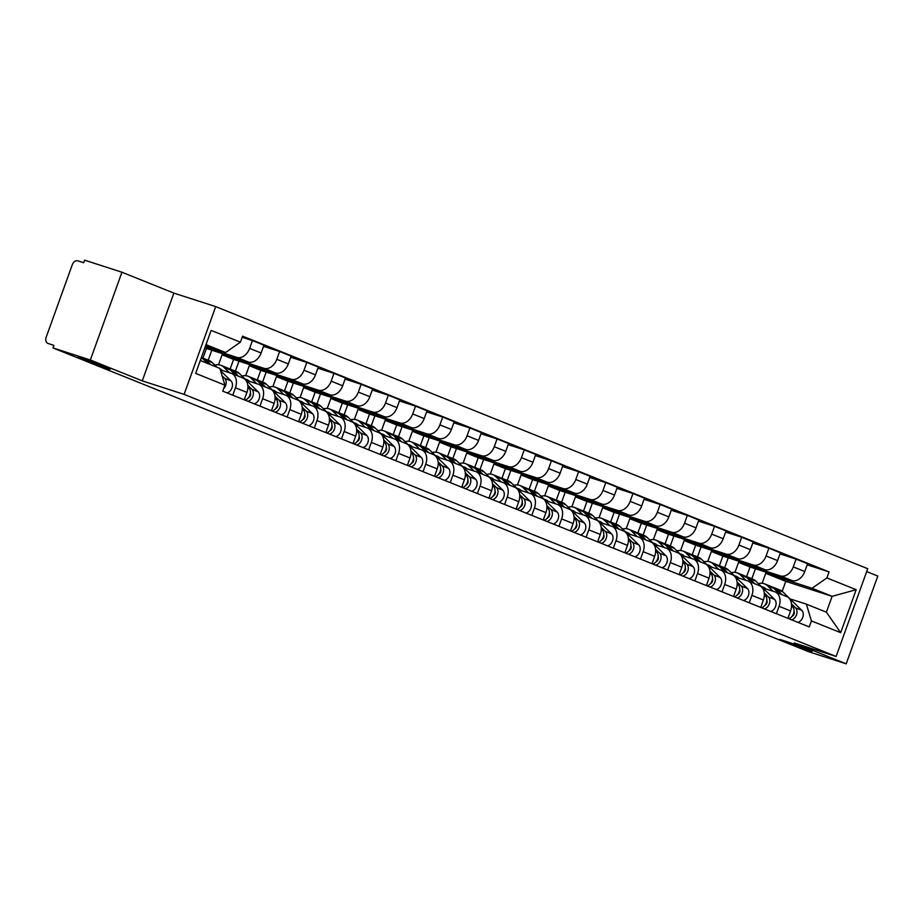 <?xml version="1.0" encoding="UTF-8"?>
<svg xmlns="http://www.w3.org/2000/svg" width="924" height="924" viewBox="0 0 924 924"><rect width="100%" height="100%" fill="white"/><g stroke="black" fill="none" stroke-linecap="round" stroke-linejoin="round"><path stroke-width="1.39" d="M105.047 367.764A17.417 0.612 19.8 0 1 87.249 361.48A17.417 0.612 19.8 0 1 77.512 357.38A17.417 0.612 19.8 0 1 82.744 358.801A17.417 0.612 19.8 0 1 100.543 365.072A17.417 0.612 19.8 0 1 110.279 369.173A17.417 0.612 19.8 0 1 105.047 367.764M806.895 649.884A17.417 0.612 19.8 0 1 789.096 643.601A17.417 0.612 19.8 0 1 779.348 639.5A17.417 0.612 19.8 0 1 784.591 640.921A17.417 0.612 19.8 0 1 802.39 647.204A17.417 0.612 19.8 0 1 812.127 651.304A17.417 0.612 19.8 0 1 806.895 649.884M121.945 272.222L90.344 359.99L53.003 347.944L808.858 651.778L846.199 663.825L794.282 642.954L836.116 656.467L867.717 568.699L215.708 306.606L173.862 293.104L121.945 272.222L84.604 260.175L83.68 262.728L77.87 260.845A5.44 3.939 -68.1 0 0 72.268 264.761L46.2 337.168A5.44 3.939 -68.1 0 0 47.921 343.428A5.44 3.939 -68.1 0 0 48.106 343.497L47.921 343.428M846.199 663.825L877.8 576.056L866.677 571.586M90.344 359.99L142.273 380.873L184.107 394.375L836.116 656.467M53.003 347.944L53.927 345.38L48.106 343.497M746.58 576.634L750.045 567.001L791.891 580.515A12.52 9.055 -68.1 0 0 804.758 571.529L807.564 563.732L796.072 559.101L793.254 566.909A12.52 9.055 111.9 0 1 780.387 575.895L738.542 562.381L734.95 572.36M779.071 606.317L790.574 610.937A12.52 9.055 -68.1 0 0 786.613 596.534L775.109 591.914A12.52 9.055 111.9 0 1 779.071 606.317L776.403 613.721M790.574 610.937L787.906 618.341M779.983 553.915L796.072 559.101M724.647 567.81L728.251 557.819M762.843 587.941L774.682 591.764A12.52 9.055 111.9 0 1 775.109 591.914M719.403 565.707L722.868 556.075L764.702 569.588A12.52 9.055 -68.1 0 0 777.581 560.602L780.387 552.806L768.884 548.175L766.077 555.982A12.52 9.055 111.9 0 1 753.21 564.968L711.365 551.455L707.772 561.434M760.729 607.414L763.386 600.011A12.52 9.055 -68.1 0 0 759.424 585.608L747.932 580.988A12.52 9.055 111.9 0 1 751.893 595.391L749.225 602.794M752.806 542.989L768.884 548.175M697.47 556.883L701.073 546.893M735.666 577.015L747.493 580.838A12.52 9.055 111.9 0 1 747.932 580.988M692.215 554.781L695.68 545.148L737.525 558.662A12.52 9.055 -68.1 0 0 750.392 549.676L753.199 541.88L741.706 537.248L738.9 545.056A12.52 9.055 111.9 0 1 726.021 554.042L684.187 540.528L680.595 550.508M733.541 596.488L736.209 589.085A12.52 9.055 -68.1 0 0 732.247 574.682L720.743 570.062A12.52 9.055 111.9 0 1 724.705 584.465L722.037 591.868M725.629 532.062L741.706 537.248M670.293 545.957L673.885 535.966M708.477 566.089L720.316 569.912A12.52 9.055 111.9 0 1 720.743 570.062M665.037 543.855L668.502 534.222L710.348 547.736A12.52 9.055 -68.1 0 0 723.215 538.75L726.021 530.953L714.518 526.322L711.711 534.13A12.52 9.055 111.9 0 1 698.844 543.116L656.999 529.602L653.407 539.581M706.363 585.562L709.031 578.158A12.52 9.055 -68.1 0 0 705.058 563.755L693.566 559.136A12.52 9.055 111.9 0 1 697.528 573.538L694.86 580.942M698.44 521.136L714.518 526.322M643.104 535.031L646.708 525.04M681.3 555.162L693.127 558.985A12.52 9.055 111.9 0 1 693.566 559.136M637.86 532.929L641.325 523.296L683.159 536.809A12.52 9.055 -68.1 0 0 696.026 527.823L698.844 520.027L687.341 515.396L684.534 523.203A12.52 9.055 111.9 0 1 671.667 532.189L629.822 518.676L626.229 528.655M679.175 574.636L681.843 567.232A12.52 9.055 -68.1 0 0 677.881 552.829L666.377 548.209A12.52 9.055 111.9 0 1 670.339 562.612L667.682 570.016M671.263 510.21L687.341 515.396M615.927 524.104L619.519 514.114M654.123 544.236L665.95 548.059A12.52 9.055 111.9 0 1 666.377 548.209M610.672 522.002L614.137 512.37L655.982 525.883A12.52 9.055 -68.1 0 0 668.849 516.897L671.656 509.101L660.163 504.469L657.345 512.277A12.52 9.055 111.9 0 1 644.478 521.263L602.633 507.75L599.052 517.729M651.998 563.709L654.666 556.306A12.52 9.055 -68.1 0 0 650.704 541.903L639.2 537.283A12.52 9.055 111.9 0 1 643.162 551.686L640.494 559.089M644.074 499.283L660.163 504.469M588.75 513.178L592.342 503.187M626.934 533.31L638.773 537.133A12.52 9.055 111.9 0 1 639.2 537.283M583.494 511.076L586.959 501.443L628.805 514.957A12.52 9.055 -68.1 0 0 641.672 505.971L644.478 498.175L632.975 493.543L630.168 501.351A12.52 9.055 111.9 0 1 617.301 510.337L575.456 496.823L571.864 506.802M624.82 552.783L627.477 545.379A12.52 9.055 -68.1 0 0 623.515 530.977L612.023 526.357A12.52 9.055 111.9 0 1 615.985 540.759L613.317 548.163M616.897 488.357L632.975 493.543M561.561 502.252L565.165 492.261M599.757 522.383L611.584 526.206A12.52 9.055 111.9 0 1 612.023 526.357M556.306 500.15L559.771 490.517L601.616 504.03A12.52 9.055 -68.1 0 0 614.483 495.045L617.301 487.248L605.798 482.617L602.991 490.425A12.52 9.055 111.9 0 1 590.113 499.41L548.279 485.897L544.686 495.876M597.632 541.857L600.3 534.453A12.52 9.055 -68.1 0 0 596.338 520.05L584.834 515.43A12.52 9.055 111.9 0 1 588.796 529.833L586.139 537.237M589.72 477.431L605.798 482.617M534.384 491.325L537.976 481.335M572.568 511.457L584.407 515.28A12.52 9.055 111.9 0 1 584.834 515.43M529.129 489.223L532.594 479.591L574.439 493.104A12.52 9.055 -68.1 0 0 587.306 484.118L590.113 476.322L578.62 471.702L575.802 479.498A12.52 9.055 111.9 0 1 562.935 488.484L521.09 474.971L517.498 484.95M570.454 530.93L573.123 523.527A12.52 9.055 -68.1 0 0 569.161 509.124L557.657 504.504A12.52 9.055 111.9 0 1 561.619 518.907L558.951 526.31M562.531 466.505L578.62 471.702M507.195 480.399L510.799 470.408M545.391 500.531L557.23 504.354A12.52 9.055 111.9 0 1 557.657 504.504M501.951 478.297L505.416 468.664L547.251 482.178A12.52 9.055 -68.1 0 0 560.129 473.192L562.935 465.396L551.432 460.776L548.625 468.572A12.52 9.055 111.9 0 1 535.758 477.558L493.913 464.044L490.321 474.024M543.266 520.004L545.934 512.601A12.52 9.055 -68.1 0 0 541.972 498.198L530.48 493.578A12.52 9.055 111.9 0 1 534.442 507.981L531.774 515.384M535.354 455.578L551.432 460.776M480.018 469.473L483.622 459.482M518.214 489.604L530.041 493.428A12.52 9.055 111.9 0 1 530.48 493.578M474.763 467.371L478.228 457.738L520.073 471.252A12.52 9.055 -68.1 0 0 532.94 462.266L535.747 454.469L524.255 449.849L521.448 457.646A12.52 9.055 111.9 0 1 508.57 466.632L466.736 453.118L463.143 463.097M516.089 509.078L518.757 501.674A12.52 9.055 -68.1 0 0 514.795 487.271L503.291 482.651A12.52 9.055 111.9 0 1 507.253 497.054L504.585 504.458M508.165 444.652L524.255 449.849M452.841 458.547L456.433 448.556M491.025 478.678L502.864 482.501A12.52 9.055 111.9 0 1 503.291 482.651M447.586 456.444L451.051 446.812L492.896 460.325A12.52 9.055 -68.1 0 0 505.763 451.339L508.57 443.543L497.066 438.923L494.259 446.719A12.52 9.055 111.9 0 1 481.392 455.705L439.547 442.192L435.955 452.171M488.912 498.151L491.568 490.748A12.52 9.055 -68.1 0 0 487.606 476.345L476.114 471.725A12.52 9.055 111.9 0 1 480.076 486.128L477.408 493.532M480.988 433.726L497.066 438.923M425.652 447.62L429.256 437.63M463.848 467.752L475.675 471.575A12.52 9.055 111.9 0 1 476.114 471.725M420.397 445.518L423.862 435.885L465.708 449.399A12.52 9.055 -68.1 0 0 478.574 440.413L481.392 432.617L469.889 427.997L467.082 435.793A12.52 9.055 111.9 0 1 454.215 444.779L412.37 431.265L408.778 441.245M461.723 487.225L464.391 479.822A12.52 9.055 -68.1 0 0 460.429 465.419L448.925 460.799A12.52 9.055 111.9 0 1 452.887 475.202L450.231 482.605M453.811 422.799L469.889 427.997M398.475 436.694L402.067 426.703M436.671 456.826L448.498 460.649A12.52 9.055 111.9 0 1 448.925 460.799M393.22 434.592L396.685 424.959L438.53 438.473A12.52 9.055 -68.1 0 0 451.397 429.487L454.204 421.691L442.712 417.071L439.893 424.867A12.52 9.055 111.9 0 1 427.027 433.853L385.181 420.339L381.589 430.318M434.546 476.299L437.214 468.895A12.52 9.055 -68.1 0 0 433.252 454.493L421.748 449.873A12.52 9.055 111.9 0 1 425.71 464.275L423.042 471.679M426.622 411.873L442.712 417.071M371.286 425.768L374.89 415.777M409.482 445.899L421.321 449.722A12.52 9.055 111.9 0 1 421.748 449.873M366.043 423.666L369.508 414.033L411.342 427.546A12.52 9.055 -68.1 0 0 424.22 418.56L427.027 410.764L415.523 406.144L412.716 413.94A12.52 9.055 111.9 0 1 399.849 422.926L358.004 409.413L354.412 419.392M407.368 465.373L410.025 457.969A12.52 9.055 -68.1 0 0 406.063 443.566L394.571 438.946A12.52 9.055 111.9 0 1 398.533 453.349L395.865 460.753M399.445 400.947L415.523 406.144M344.109 414.841L347.713 404.851M382.305 434.973L394.132 438.796A12.52 9.055 111.9 0 1 394.571 438.946M338.854 412.739L342.319 403.107L384.165 416.62A12.52 9.055 -68.1 0 0 397.031 407.634L399.849 399.838L388.346 395.218L385.539 403.014A12.52 9.055 111.9 0 1 372.661 412L330.827 398.487L327.235 408.466M380.18 454.446L382.848 447.043A12.52 9.055 -68.1 0 0 378.886 432.64L367.382 428.02A12.52 9.055 111.9 0 1 371.344 442.423L368.688 449.826M372.268 390.02L388.346 395.218M316.932 403.915L320.524 393.924M355.116 424.047L366.955 427.87A12.52 9.055 111.9 0 1 367.382 428.02M311.677 401.813L315.142 392.18L356.987 405.694A12.52 9.055 -68.1 0 0 369.854 396.708L372.661 388.912L361.168 384.292L358.35 392.088A12.52 9.055 111.9 0 1 345.484 401.074L303.638 387.56L300.046 397.539M353.003 443.52L355.671 436.116A12.52 9.055 -68.1 0 0 351.709 421.714L340.205 417.094A12.52 9.055 111.9 0 1 344.167 431.496L341.499 438.9M345.079 379.094L361.168 384.292M289.743 392.989L293.347 382.998M327.939 413.12L339.778 416.943A12.52 9.055 111.9 0 1 340.205 417.094M284.5 390.887L287.965 381.254L329.799 394.767A12.52 9.055 -68.1 0 0 342.677 385.782L345.484 377.985L333.98 373.365L331.173 381.162A12.52 9.055 111.9 0 1 318.306 390.147L276.461 376.634L272.869 386.613M325.814 432.594L328.482 425.19A12.52 9.055 -68.1 0 0 324.52 410.787L313.017 406.167A12.52 9.055 111.9 0 1 316.99 420.57L314.322 427.974M317.902 368.168L333.98 373.365M262.566 382.062L266.17 372.072M300.762 402.194L312.589 406.017A12.52 9.055 111.9 0 1 313.017 406.167M257.311 379.96L260.776 370.328L302.622 383.841A12.52 9.055 -68.1 0 0 315.488 374.855L318.295 367.059L306.803 362.439L303.984 370.235A12.52 9.055 111.9 0 1 291.118 379.221L249.284 365.708L245.692 375.687M298.637 421.667L301.305 414.264A12.52 9.055 -68.1 0 0 297.343 399.861L285.839 395.241A12.52 9.055 111.9 0 1 289.801 409.644L287.133 417.047M290.714 357.242L306.803 362.439M235.389 371.136L238.981 361.145M273.573 391.268L285.412 395.091A12.52 9.055 111.9 0 1 285.839 395.241M230.134 369.034L233.599 359.401L275.444 372.915A12.52 9.055 -68.1 0 0 288.311 363.929L291.118 356.133L279.614 351.513L276.807 359.309A12.52 9.055 111.9 0 1 263.941 368.295L222.095 354.781L218.503 364.761M271.46 410.741L274.116 403.338A12.52 9.055 -68.1 0 0 270.154 388.935L258.662 384.315A12.52 9.055 111.9 0 1 262.624 398.718L259.956 406.121M263.536 346.315L279.614 351.513M208.2 360.21L211.804 350.219M246.396 380.341L258.223 384.165A12.52 9.055 111.9 0 1 258.662 384.315M202.945 358.108L206.41 348.475L248.256 361.989A12.52 9.055 -68.1 0 0 261.122 353.003L263.941 345.206L252.437 340.586L249.63 348.383A12.52 9.055 111.9 0 1 236.763 357.369L205.105 347.147M244.271 399.815L246.939 392.411A12.52 9.055 -68.1 0 0 242.977 378.008L231.474 373.388A12.52 9.055 111.9 0 1 235.435 387.791L232.779 395.195M242.169 337.272L252.437 340.586M220.282 369.762L231.046 373.238A12.52 9.055 111.9 0 1 231.474 373.388M206.41 348.475L204.851 347.851M233.599 359.401L222.095 354.781M260.776 370.328L249.284 365.708M287.965 381.254L276.461 376.634M315.142 392.18L303.638 387.56M342.319 403.107L330.827 398.487M369.508 414.033L358.004 409.413M396.685 424.959L385.181 420.339M423.862 435.885L412.37 431.265M451.051 446.812L439.547 442.192M478.228 457.738L466.736 453.118M505.416 468.664L493.913 464.044M532.594 479.591L521.09 474.971M559.771 490.517L548.279 485.897M586.959 501.443L575.456 496.823M614.137 512.37L602.633 507.75M641.325 523.296L629.822 518.676M668.502 534.222L656.999 529.602M695.68 545.148L684.187 540.528M722.868 556.075L711.365 551.455M750.045 567.001L738.542 562.381M782.189 591.302L785.77 581.358L832.108 596.327L812.069 588.276L765.73 573.307L762.138 583.287M785.77 581.358L765.73 573.307M790.02 598.868L806.363 604.134L826.403 612.196L832.108 596.327L856.178 589.697L840.701 632.674L811.422 620.916L806.363 604.134M200.289 360.51L219.866 368.387L224.925 385.158L222.765 391.175L809.262 626.922L811.422 620.916M224.925 385.158L195.657 373.388L211.134 330.399L240.402 342.169L225.583 352.518L206.006 344.652M812.069 588.276L826.899 577.927L829.071 571.91L242.573 336.151L240.402 342.169M826.899 577.927L856.178 589.697M215.708 306.606L184.107 394.375M173.862 293.104L142.273 380.873M205.509 346.038L225.583 352.518M807.172 564.841L829.071 571.91M751.836 578.736L755.428 568.745M840.701 632.674L826.403 612.196M765.8 588.888L765.546 588.634A12.786 9.252 -68.1 0 0 763.282 587.156A12.786 9.252 -68.1 0 0 761.595 586.717M758.454 583.656A16.332 11.816 111.9 0 1 764.61 583.876L770.882 586.394A16.332 11.816 111.9 0 1 773.758 588.288L779.128 593.531M764.61 583.876A16.332 11.816 111.9 0 1 767.486 585.77L773.099 591.256M791.556 605.659L792.561 606.641A6.803 4.92 111.9 0 1 793.601 613.432A6.803 4.92 111.9 0 1 788.611 618.63M794.028 611.341A3.269 2.368 111.9 0 1 792.007 616.354M772.302 587.133A16.332 11.816 111.9 0 1 773.838 587.583A16.332 11.816 111.9 0 1 776.726 589.477L782.097 594.721M773.838 587.583L780.11 590.113A16.332 11.816 111.9 0 1 782.998 592.007L801.789 610.348A6.803 4.92 111.9 0 1 802.829 617.151A6.803 4.92 111.9 0 1 797.851 622.337M791.464 603.869L795.518 607.83A6.803 4.92 111.9 0 1 796.557 614.622A6.803 4.92 111.9 0 1 791.579 619.819M790.101 618.017L789.731 619.068M738.623 577.962L738.357 577.708A12.786 9.252 -68.1 0 0 736.105 576.23A12.786 9.252 -68.1 0 0 734.418 575.791M731.277 572.73A16.332 11.816 111.9 0 1 737.421 572.949L743.693 575.467A16.332 11.816 111.9 0 1 746.58 577.361L751.951 582.605M737.421 572.949A16.332 11.816 111.9 0 1 740.309 574.843L745.922 580.33M764.367 594.733L765.384 595.714A6.803 4.92 111.9 0 1 766.412 602.506A6.803 4.92 111.9 0 1 761.434 607.703M766.839 600.415A3.269 2.368 111.9 0 1 764.829 605.428M745.125 576.206A16.332 11.816 111.9 0 1 746.661 576.657A16.332 11.816 111.9 0 1 749.537 578.551L754.908 583.795M746.661 576.657L752.933 579.186A16.332 11.816 111.9 0 1 755.809 581.081L774.612 599.422A6.803 4.92 111.9 0 1 775.652 606.225A6.803 4.92 111.9 0 1 770.662 611.411M764.287 592.942L768.341 596.904A6.803 4.92 111.9 0 1 769.38 603.695A6.803 4.92 111.9 0 1 764.391 608.893M762.924 607.091L762.543 608.142M711.434 567.036L711.18 566.782A12.786 9.252 -68.1 0 0 708.927 565.303A12.786 9.252 -68.1 0 0 707.23 564.864M704.1 561.804A16.332 11.816 111.9 0 1 710.244 562.023L716.516 564.541A16.332 11.816 111.9 0 1 719.392 566.435L724.763 571.679M710.244 562.023A16.332 11.816 111.9 0 1 713.12 563.917L718.745 569.403M737.19 583.806L738.195 584.788A6.803 4.92 111.9 0 1 739.235 591.579A6.803 4.92 111.9 0 1 734.245 596.777M739.662 589.489A3.269 2.368 111.9 0 1 737.641 594.502M717.936 565.28A16.332 11.816 111.9 0 1 719.473 565.731A16.332 11.816 111.9 0 1 722.36 567.625L727.731 572.868M719.473 565.731L725.744 568.26A16.332 11.816 111.9 0 1 728.632 570.154L747.435 588.496A6.803 4.92 111.9 0 1 748.475 595.299A6.803 4.92 111.9 0 1 743.485 600.485M737.098 582.016L741.164 585.978A6.803 4.92 111.9 0 1 742.191 592.769A6.803 4.92 111.9 0 1 737.213 597.967M735.747 596.165L735.365 597.227M684.257 556.109L684.003 555.855A12.786 9.252 -68.1 0 0 681.739 554.377A12.786 9.252 -68.1 0 0 680.052 553.938M676.911 550.877A16.332 11.816 111.9 0 1 683.055 551.097L689.339 553.615A16.332 11.816 111.9 0 1 692.215 555.509L697.585 560.753M683.055 551.097A16.332 11.816 111.9 0 1 685.943 552.991L691.556 558.477M710.013 572.88L711.018 573.862A6.803 4.92 111.9 0 1 712.058 580.653A6.803 4.92 111.9 0 1 707.068 585.851M712.473 578.563A3.269 2.368 111.9 0 1 710.464 583.575M690.759 554.354A16.332 11.816 111.9 0 1 692.295 554.804A16.332 11.816 111.9 0 1 695.171 556.698L700.554 561.942M692.295 554.804L698.567 557.334A16.332 11.816 111.9 0 1 701.455 559.228L720.246 577.569A6.803 4.92 111.9 0 1 721.286 584.372A6.803 4.92 111.9 0 1 716.308 589.558M709.921 571.09L713.975 575.051A6.803 4.92 111.9 0 1 715.014 581.843A6.803 4.92 111.9 0 1 710.025 587.04M708.558 585.239L708.177 586.301M657.079 545.183L656.814 544.929A12.786 9.252 -68.1 0 0 654.562 543.451A12.786 9.252 -68.1 0 0 652.875 543.012M649.734 539.951A16.332 11.816 111.9 0 1 655.878 540.17L662.15 542.688A16.332 11.816 111.9 0 1 665.037 544.582L670.408 549.826M655.878 540.17A16.332 11.816 111.9 0 1 658.766 542.065L664.379 547.551M682.824 561.954L683.829 562.935A6.803 4.92 111.9 0 1 684.869 569.727A6.803 4.92 111.9 0 1 679.891 574.924M685.296 567.636A3.269 2.368 111.9 0 1 683.275 572.649M663.582 543.428A16.332 11.816 111.9 0 1 665.118 543.878A16.332 11.816 111.9 0 1 667.994 545.772L673.365 551.016M665.118 543.878L671.39 546.407A16.332 11.816 111.9 0 1 674.266 548.302L693.069 566.643A6.803 4.92 111.9 0 1 694.109 573.446A6.803 4.92 111.9 0 1 689.119 578.632M682.732 560.163L686.798 564.125A6.803 4.92 111.9 0 1 687.837 570.917A6.803 4.92 111.9 0 1 682.848 576.114M681.381 574.312L681 575.375M629.891 534.257L629.637 534.014A12.786 9.252 -68.1 0 0 627.373 532.524A12.786 9.252 -68.1 0 0 625.687 532.085M622.545 529.025A16.332 11.816 111.9 0 1 628.701 529.244L634.973 531.762A16.332 11.816 111.9 0 1 637.849 533.656L643.22 538.9M628.701 529.244A16.332 11.816 111.9 0 1 631.577 531.138L637.202 536.625M655.647 551.027L656.652 552.009A6.803 4.92 111.9 0 1 657.692 558.801A6.803 4.92 111.9 0 1 652.702 563.998M658.119 556.71A3.269 2.368 111.9 0 1 656.098 561.723M636.393 532.501A16.332 11.816 111.9 0 1 637.93 532.952A16.332 11.816 111.9 0 1 640.817 534.846L646.188 540.09M637.93 532.952L644.201 535.481A16.332 11.816 111.9 0 1 647.089 537.375L665.892 555.717A6.803 4.92 111.9 0 1 666.92 562.52A6.803 4.92 111.9 0 1 661.942 567.706M655.555 549.237L659.62 553.199A6.803 4.92 111.9 0 1 660.648 559.99A6.803 4.92 111.9 0 1 655.67 565.188M654.192 563.386L653.822 564.448M602.714 523.331L602.448 523.088A12.786 9.252 -68.1 0 0 600.196 521.598A12.786 9.252 -68.1 0 0 598.509 521.159M595.368 518.098A16.332 11.816 111.9 0 1 601.512 518.318L607.784 520.836A16.332 11.816 111.9 0 1 610.672 522.73L616.042 527.974M601.512 518.318A16.332 11.816 111.9 0 1 604.4 520.212L610.013 525.698M628.459 540.101L629.475 541.083A6.803 4.92 111.9 0 1 630.503 547.874A6.803 4.92 111.9 0 1 625.525 553.072M630.93 545.784A3.269 2.368 111.9 0 1 628.921 550.796M609.216 521.575A16.332 11.816 111.9 0 1 610.752 522.025A16.332 11.816 111.9 0 1 613.628 523.92L618.999 529.163M610.752 522.025L617.024 524.555A16.332 11.816 111.9 0 1 619.9 526.449L638.703 544.79A6.803 4.92 111.9 0 1 639.743 551.593A6.803 4.92 111.9 0 1 634.753 556.779M628.378 538.311L632.432 542.273A6.803 4.92 111.9 0 1 633.471 549.064A6.803 4.92 111.9 0 1 628.482 554.261M627.015 552.46L626.634 553.522M575.537 512.404L575.271 512.162A12.786 9.252 -68.1 0 0 573.019 510.672A12.786 9.252 -68.1 0 0 571.321 510.233M568.191 507.172A16.332 11.816 111.9 0 1 574.335 507.392L580.607 509.909A16.332 11.816 111.9 0 1 583.483 511.804L588.865 517.047M574.335 507.392A16.332 11.816 111.9 0 1 577.211 509.286L582.836 514.772M601.281 529.175L602.286 530.157A6.803 4.92 111.9 0 1 603.326 536.948A6.803 4.92 111.9 0 1 598.336 542.145M603.753 534.857A3.269 2.368 111.9 0 1 601.732 539.87M582.028 510.649A16.332 11.816 111.9 0 1 583.564 511.099A16.332 11.816 111.9 0 1 586.451 512.993L591.822 518.237M583.564 511.099L589.847 513.629A16.332 11.816 111.9 0 1 592.723 515.523L611.526 533.864A6.803 4.92 111.9 0 1 612.566 540.667A6.803 4.92 111.9 0 1 607.576 545.853M601.189 527.385L605.255 531.346A6.803 4.92 111.9 0 1 606.294 538.138A6.803 4.92 111.9 0 1 601.305 543.335M599.838 541.533L599.457 542.596M548.348 501.478L548.094 501.235A12.786 9.252 -68.1 0 0 545.83 499.745A12.786 9.252 -68.1 0 0 544.144 499.307M541.002 496.246A16.332 11.816 111.9 0 1 547.158 496.465L553.43 498.983A16.332 11.816 111.9 0 1 556.306 500.877L561.677 506.121M547.158 496.465A16.332 11.816 111.9 0 1 550.034 498.359L555.647 503.846M574.104 518.249L575.109 519.23A6.803 4.92 111.9 0 1 576.149 526.022A6.803 4.92 111.9 0 1 571.159 531.219M576.576 523.931A3.269 2.368 111.9 0 1 574.555 528.944M554.85 499.722A16.332 11.816 111.9 0 1 556.387 500.173A16.332 11.816 111.9 0 1 559.274 502.067L564.645 507.311M556.387 500.173L562.658 502.702A16.332 11.816 111.9 0 1 565.546 504.596L584.338 522.938A6.803 4.92 111.9 0 1 585.377 529.741A6.803 4.92 111.9 0 1 580.399 534.927M574.012 516.458L578.066 520.42A6.803 4.92 111.9 0 1 579.105 527.211A6.803 4.92 111.9 0 1 574.127 532.409M572.649 530.607L572.268 531.67M521.171 490.552L520.905 490.309A12.786 9.252 -68.1 0 0 518.653 488.819A12.786 9.252 -68.1 0 0 516.966 488.38M513.825 485.319A16.332 11.816 111.9 0 1 519.969 485.539L526.241 488.057A16.332 11.816 111.9 0 1 529.129 489.951L534.499 495.195M519.969 485.539A16.332 11.816 111.9 0 1 522.857 487.433L528.47 492.919M546.916 507.322L547.932 508.304A6.803 4.92 111.9 0 1 548.96 515.095A6.803 4.92 111.9 0 1 543.982 520.293M549.387 513.005A3.269 2.368 111.9 0 1 547.378 518.018M527.673 488.796A16.332 11.816 111.9 0 1 529.209 489.246A16.332 11.816 111.9 0 1 532.085 491.141L537.456 496.384M529.209 489.246L535.481 491.776A16.332 11.816 111.9 0 1 538.357 493.67L557.16 512.012A6.803 4.92 111.9 0 1 558.2 518.814A6.803 4.92 111.9 0 1 553.21 524M546.835 505.532L550.889 509.494A6.803 4.92 111.9 0 1 551.928 516.285A6.803 4.92 111.9 0 1 546.939 521.482M545.472 519.681L545.091 520.743M493.982 479.625L493.728 479.383A12.786 9.252 -68.1 0 0 491.476 477.893A12.786 9.252 -68.1 0 0 489.778 477.454M486.648 474.393A16.332 11.816 111.9 0 1 492.792 474.613L499.064 477.131A16.332 11.816 111.9 0 1 501.94 479.025L507.311 484.268M492.792 474.613A16.332 11.816 111.9 0 1 495.668 476.507L501.293 481.993M519.738 496.396L520.743 497.378A6.803 4.92 111.9 0 1 521.783 504.169A6.803 4.92 111.9 0 1 516.793 509.367M522.21 502.079A3.269 2.368 111.9 0 1 520.189 507.091M500.485 477.87A16.332 11.816 111.9 0 1 502.021 478.32A16.332 11.816 111.9 0 1 504.908 480.214L510.279 485.458M502.021 478.32L508.292 480.85A16.332 11.816 111.9 0 1 511.18 482.744L529.983 501.085A6.803 4.92 111.9 0 1 531.011 507.888A6.803 4.92 111.9 0 1 526.033 513.074M519.646 494.606L523.712 498.567A6.803 4.92 111.9 0 1 524.74 505.359A6.803 4.92 111.9 0 1 519.762 510.556M518.295 508.754L517.914 509.817M466.805 468.699L466.551 468.456A12.786 9.252 -68.1 0 0 464.287 466.966A12.786 9.252 -68.1 0 0 462.601 466.528M459.459 463.467A16.332 11.816 111.9 0 1 465.604 463.686L471.887 466.204A16.332 11.816 111.9 0 1 474.763 468.098L480.133 473.342M465.604 463.686A16.332 11.816 111.9 0 1 468.491 465.581L474.104 471.067M492.561 485.47L493.566 486.451A6.803 4.92 111.9 0 1 494.606 493.243A6.803 4.92 111.9 0 1 489.616 498.44M495.021 491.152A3.269 2.368 111.9 0 1 493.012 496.165M473.307 466.943A16.332 11.816 111.9 0 1 474.844 467.394A16.332 11.816 111.9 0 1 477.72 469.288L483.09 474.532M474.844 467.394L481.115 469.923A16.332 11.816 111.9 0 1 483.991 471.817L502.795 490.159A6.803 4.92 111.9 0 1 503.834 496.962A6.803 4.92 111.9 0 1 498.856 502.148M492.469 483.679L496.523 487.641A6.803 4.92 111.9 0 1 497.562 494.432A6.803 4.92 111.9 0 1 492.573 499.63M491.106 497.828L490.725 498.891M439.628 457.773L439.362 457.53A12.786 9.252 -68.1 0 0 437.11 456.04A12.786 9.252 -68.1 0 0 435.423 455.601M432.282 452.541A16.332 11.816 111.9 0 1 438.426 452.76L444.698 455.278A16.332 11.816 111.9 0 1 447.586 457.172L452.956 462.416M438.426 452.76A16.332 11.816 111.9 0 1 441.302 454.654L446.927 460.14M465.373 474.543L466.377 475.525A6.803 4.92 111.9 0 1 467.417 482.316A6.803 4.92 111.9 0 1 462.439 487.514M467.844 480.226A3.269 2.368 111.9 0 1 465.823 485.239M446.13 456.017A16.332 11.816 111.9 0 1 447.666 456.468A16.332 11.816 111.9 0 1 450.542 458.362L455.913 463.605M447.666 456.468L453.938 458.997A16.332 11.816 111.9 0 1 456.814 460.891L475.617 479.233A6.803 4.92 111.9 0 1 476.657 486.036A6.803 4.92 111.9 0 1 471.667 491.222M465.28 472.753L469.346 476.715A6.803 4.92 111.9 0 1 470.385 483.506A6.803 4.92 111.9 0 1 465.396 488.704M463.929 486.902L463.548 487.964M412.439 446.846L412.185 446.604A12.786 9.252 -68.1 0 0 409.921 445.114A12.786 9.252 -68.1 0 0 408.235 444.675M405.093 441.614A16.332 11.816 111.9 0 1 411.249 441.834L417.521 444.352A16.332 11.816 111.9 0 1 420.397 446.246L425.768 451.489M411.249 441.834A16.332 11.816 111.9 0 1 414.125 443.728L419.75 449.214M438.195 463.617L439.2 464.599A6.803 4.92 111.9 0 1 440.24 471.39A6.803 4.92 111.9 0 1 435.25 476.588M440.667 469.3A3.269 2.368 111.9 0 1 438.646 474.312M418.942 445.091A16.332 11.816 111.9 0 1 420.478 445.541A16.332 11.816 111.9 0 1 423.365 447.435L428.736 452.679M420.478 445.541L426.749 448.071A16.332 11.816 111.9 0 1 429.637 449.965L448.44 468.306A6.803 4.92 111.9 0 1 449.468 475.109A6.803 4.92 111.9 0 1 444.49 480.295M438.103 461.827L442.157 465.788A6.803 4.92 111.9 0 1 443.197 472.58A6.803 4.92 111.9 0 1 438.219 477.777M436.74 475.976L436.371 477.038M385.262 435.92L384.996 435.678A12.786 9.252 -68.1 0 0 382.744 434.188A12.786 9.252 -68.1 0 0 381.058 433.749M377.916 430.688A16.332 11.816 111.9 0 1 384.061 430.907L390.332 433.425A16.332 11.816 111.9 0 1 393.22 435.32L398.591 440.563M384.061 430.907A16.332 11.816 111.9 0 1 386.948 432.802L392.561 438.288M411.007 452.691L412.023 453.672A6.803 4.92 111.9 0 1 413.051 460.464A6.803 4.92 111.9 0 1 408.073 465.661M413.478 458.373A3.269 2.368 111.9 0 1 411.469 463.386M391.764 434.164A16.332 11.816 111.9 0 1 393.301 434.615A16.332 11.816 111.9 0 1 396.177 436.509L401.547 441.753M393.301 434.615L399.572 437.144A16.332 11.816 111.9 0 1 402.448 439.039L421.252 457.38A6.803 4.92 111.9 0 1 422.291 464.183A6.803 4.92 111.9 0 1 417.302 469.369M410.926 450.9L414.98 454.862A6.803 4.92 111.9 0 1 416.019 461.654A6.803 4.92 111.9 0 1 411.03 466.851M409.563 465.049L409.182 466.112M358.085 424.994L357.819 424.751A12.786 9.252 -68.1 0 0 355.567 423.261A12.786 9.252 -68.1 0 0 353.869 422.822M350.739 419.762A16.332 11.816 111.9 0 1 356.883 419.981L363.155 422.499A16.332 11.816 111.9 0 1 366.031 424.393L371.413 429.637M356.883 419.981A16.332 11.816 111.9 0 1 359.759 421.875L365.384 427.362M383.83 441.764L384.834 442.746A6.803 4.92 111.9 0 1 385.874 449.538A6.803 4.92 111.9 0 1 380.884 454.735M386.301 447.447A3.269 2.368 111.9 0 1 384.28 452.46M364.576 423.238A16.332 11.816 111.9 0 1 366.112 423.689A16.332 11.816 111.9 0 1 368.999 425.583L374.37 430.827M366.112 423.689L372.395 426.218A16.332 11.816 111.9 0 1 375.271 428.112L394.074 446.454A6.803 4.92 111.9 0 1 395.114 453.257A6.803 4.92 111.9 0 1 390.124 458.443M383.737 439.974L387.803 443.936A6.803 4.92 111.9 0 1 388.831 450.727A6.803 4.92 111.9 0 1 383.853 455.925M382.386 454.123L382.005 455.186M330.896 414.067L330.642 413.825A12.786 9.252 -68.1 0 0 328.378 412.335A12.786 9.252 -68.1 0 0 326.692 411.896M323.55 408.835A16.332 11.816 111.9 0 1 329.706 409.055L335.978 411.573A16.332 11.816 111.9 0 1 338.854 413.467L344.225 418.711M329.706 409.055A16.332 11.816 111.9 0 1 332.582 410.949L338.196 416.435M356.652 430.838L357.657 431.82A6.803 4.92 111.9 0 1 358.697 438.611A6.803 4.92 111.9 0 1 353.707 443.809M359.124 436.521A3.269 2.368 111.9 0 1 357.103 441.533M337.399 412.312A16.332 11.816 111.9 0 1 338.935 412.762A16.332 11.816 111.9 0 1 341.811 414.657L347.193 419.9M338.935 412.762L345.206 415.292A16.332 11.816 111.9 0 1 348.094 417.186L366.886 435.527A6.803 4.92 111.9 0 1 367.925 442.33A6.803 4.92 111.9 0 1 362.947 447.516M356.56 429.048L360.614 433.01A6.803 4.92 111.9 0 1 361.654 439.801A6.803 4.92 111.9 0 1 356.676 444.998M355.197 443.197L354.816 444.259M303.719 403.141L303.453 402.899A12.786 9.252 -68.1 0 0 301.201 401.409A12.786 9.252 -68.1 0 0 299.515 400.97M296.373 397.909A16.332 11.816 111.9 0 1 302.518 398.128L308.789 400.646A16.332 11.816 111.9 0 1 311.677 402.541L317.048 407.784M302.518 398.128A16.332 11.816 111.9 0 1 305.405 400.023L311.018 405.509M329.464 419.912L330.469 420.894A6.803 4.92 111.9 0 1 331.508 427.685A6.803 4.92 111.9 0 1 326.53 432.882M331.935 425.594A3.269 2.368 111.9 0 1 329.926 430.607M310.221 401.386A16.332 11.816 111.9 0 1 311.758 401.836A16.332 11.816 111.9 0 1 314.634 403.73L320.004 408.974M311.758 401.836L318.029 404.366A16.332 11.816 111.9 0 1 320.905 406.26L339.709 424.601A6.803 4.92 111.9 0 1 340.748 431.404A6.803 4.92 111.9 0 1 335.758 436.59M329.371 418.122L333.437 422.083A6.803 4.92 111.9 0 1 334.476 428.875A6.803 4.92 111.9 0 1 329.487 434.072M328.02 432.27L327.639 433.333M276.53 392.215L276.276 391.972A12.786 9.252 -68.1 0 0 274.024 390.482A12.786 9.252 -68.1 0 0 272.326 390.043M269.184 386.983A16.332 11.816 111.9 0 1 275.34 387.202L281.612 389.72A16.332 11.816 111.9 0 1 284.488 391.614L289.859 396.858M275.34 387.202A16.332 11.816 111.9 0 1 278.216 389.096L283.841 394.583M302.287 408.986L303.291 409.967A6.803 4.92 111.9 0 1 304.331 416.759A6.803 4.92 111.9 0 1 299.341 421.956M304.758 414.668A3.269 2.368 111.9 0 1 302.737 419.681M283.033 390.459A16.332 11.816 111.9 0 1 284.569 390.91A16.332 11.816 111.9 0 1 287.456 392.804L292.827 398.048M284.569 390.91L290.841 393.439A16.332 11.816 111.9 0 1 293.728 395.333L312.531 413.675A6.803 4.92 111.9 0 1 313.559 420.478A6.803 4.92 111.9 0 1 308.581 425.664M302.194 407.195L306.26 411.157A6.803 4.92 111.9 0 1 307.288 417.948A6.803 4.92 111.9 0 1 302.31 423.146M300.843 421.344L300.462 422.407M249.353 381.289L249.099 381.046A12.786 9.252 -68.1 0 0 246.835 379.556A12.786 9.252 -68.1 0 0 245.149 379.117M242.007 376.056A16.332 11.816 111.9 0 1 248.152 376.276L254.423 378.794A16.332 11.816 111.9 0 1 257.311 380.688L262.682 385.932M248.152 376.276A16.332 11.816 111.9 0 1 251.039 378.17L256.653 383.656M275.109 398.059L276.114 399.041A6.803 4.92 111.9 0 1 277.142 405.832A6.803 4.92 111.9 0 1 272.164 411.03M277.57 403.742A3.269 2.368 111.9 0 1 275.56 408.755M255.856 379.533A16.332 11.816 111.9 0 1 257.392 379.983A16.332 11.816 111.9 0 1 260.268 381.878L265.638 387.121M257.392 379.983L263.663 382.513A16.332 11.816 111.9 0 1 266.539 384.407L285.343 402.748A6.803 4.92 111.9 0 1 286.382 409.551A6.803 4.92 111.9 0 1 281.393 414.737M275.017 396.269L279.071 400.231A6.803 4.92 111.9 0 1 280.111 407.022A6.803 4.92 111.9 0 1 275.121 412.219M273.654 410.418L273.273 411.48M222.176 370.362L221.91 370.12A12.786 9.252 -68.1 0 0 219.981 368.78M214.83 365.13A16.332 11.816 111.9 0 1 220.975 365.35L227.246 367.868A16.332 11.816 111.9 0 1 230.122 369.762L235.505 375.005M220.975 365.35A16.332 11.816 111.9 0 1 223.851 367.244L229.475 372.73M247.921 387.133L248.926 388.115A6.803 4.92 111.9 0 1 249.965 394.906A6.803 4.92 111.9 0 1 244.987 400.104M250.392 392.816A3.269 2.368 111.9 0 1 248.371 397.828M228.667 368.607A16.332 11.816 111.9 0 1 230.215 369.057A16.332 11.816 111.9 0 1 233.091 370.951L238.461 376.195M230.215 369.057L236.486 371.587A16.332 11.816 111.9 0 1 239.362 373.481L258.166 391.822A6.803 4.92 111.9 0 1 259.205 398.625A6.803 4.92 111.9 0 1 254.215 403.811M247.828 385.343L251.894 389.304A6.803 4.92 111.9 0 1 252.933 396.096A6.803 4.92 111.9 0 1 247.944 401.293M246.477 399.491L246.096 400.554M201.351 357.588A16.332 11.816 111.9 0 1 202.945 358.835L207.727 363.502M200.473 360.025L201.455 360.984M201.49 357.68A16.332 11.816 111.9 0 1 203.026 358.131A16.332 11.816 111.9 0 1 205.913 360.025L210.695 364.691M203.026 358.131L209.298 360.66A16.332 11.816 111.9 0 1 212.185 362.554L216.967 367.221M222.118 375.849L224.705 378.378A6.803 4.92 111.9 0 1 223.677 388.623M220.582 370.743L230.977 380.896A6.803 4.92 111.9 0 1 232.016 387.699A6.803 4.92 111.9 0 1 227.038 392.885M236.763 357.369L248.256 361.989M263.941 368.295L275.444 372.915M291.118 379.221L302.622 383.841M318.306 390.147L329.799 394.767M345.484 401.074L356.987 405.694M372.661 412L384.165 416.62M399.849 422.926L411.342 427.546M427.027 433.853L438.53 438.473M454.215 444.779L465.708 449.399M481.392 455.705L492.896 460.325M508.57 466.632L520.073 471.252M535.758 477.558L547.251 482.178M562.935 488.484L574.439 493.104M590.113 499.41L601.616 504.03M617.301 510.337L628.805 514.957M644.478 521.263L655.982 525.883M671.667 532.189L683.159 536.809M698.844 543.116L710.348 547.736M726.021 554.042L737.525 558.662M753.21 564.968L764.702 569.588M780.387 575.895L791.891 580.515M262.624 398.718L274.116 403.338M289.801 409.644L301.305 414.264M316.99 420.57L328.482 425.19M344.167 431.496L355.671 436.116M371.344 442.423L382.848 447.043M398.533 453.349L410.025 457.969M425.71 464.275L437.214 468.895M452.887 475.202L464.391 479.822M480.076 486.128L491.568 490.748M507.253 497.054L518.757 501.674M534.442 507.981L545.934 512.601M561.619 518.907L573.123 523.527M588.796 529.833L600.3 534.453M615.985 540.759L627.477 545.379M643.162 551.686L654.666 556.306M670.339 562.612L681.843 567.232M697.528 573.538L709.031 578.158M724.705 584.465L736.209 589.085M751.893 595.391L763.386 600.011M235.435 387.791L246.939 392.411M276.807 359.309L288.311 363.929M303.984 370.235L315.488 374.855M331.173 381.162L342.677 385.782M358.35 392.088L369.854 396.708M385.539 403.014L397.031 407.634M412.716 413.94L424.22 418.56M439.893 424.867L451.397 429.487M467.082 435.793L478.574 440.413M494.259 446.719L505.763 451.339M521.448 457.646L532.94 462.266M548.625 468.572L560.129 473.192M575.802 479.498L587.306 484.118M602.991 490.425L614.483 495.045M630.168 501.351L641.672 505.971M657.345 512.277L668.849 516.897M684.534 523.203L696.026 527.823M711.711 534.13L723.215 538.75M738.9 545.056L750.392 549.676M766.077 555.982L777.581 560.602M793.254 566.909L804.758 571.529M249.63 348.383L261.122 353.003M773.758 588.288L767.486 585.77M792.561 606.641L791.533 606.225M782.998 592.007L776.726 589.477M801.789 610.348L795.518 607.83M746.58 577.361L740.309 574.843M765.384 595.714L764.356 595.299M755.809 581.081L749.537 578.551M774.612 599.422L768.341 596.904M719.392 566.435L713.12 563.917M738.195 584.788L737.167 584.372M728.632 570.154L722.36 567.625M747.435 588.496L741.164 585.978M692.215 555.509L685.943 552.991M711.018 573.862L709.99 573.446M701.455 559.228L695.171 556.698M720.246 577.569L713.975 575.051M665.037 544.582L658.766 542.065M683.829 562.935L682.813 562.52M674.266 548.302L667.994 545.772M693.069 566.643L686.798 564.125M637.849 533.656L631.577 531.138M656.652 552.009L655.624 551.593M647.089 537.375L640.817 534.846M665.892 555.717L659.62 553.199M610.672 522.73L604.4 520.212M629.475 541.083L628.447 540.667M619.9 526.449L613.628 523.92M638.703 544.79L632.432 542.273M583.483 511.804L577.211 509.286M602.286 530.157L601.27 529.741M592.723 515.523L586.451 512.993M611.526 533.864L605.255 531.346M556.306 500.877L550.034 498.359M575.109 519.23L574.081 518.814M565.546 504.596L559.274 502.067M584.338 522.938L578.066 520.42M529.129 489.951L522.857 487.433M547.932 508.304L546.904 507.888M538.357 493.67L532.085 491.141M557.16 512.012L550.889 509.494M501.94 479.025L495.668 476.507M520.743 497.378L519.715 496.962M511.18 482.744L504.908 480.214M529.983 501.085L523.712 498.567M474.763 468.098L468.491 465.581M493.566 486.451L492.538 486.036M483.991 471.817L477.72 469.288M502.795 490.159L496.523 487.641M447.586 457.172L441.302 454.654M466.377 475.525L465.361 475.109M456.814 460.891L450.542 458.362M475.617 479.233L469.346 476.715M420.397 446.246L414.125 443.728M439.2 464.599L438.172 464.183M429.637 449.965L423.365 447.435M448.44 468.306L442.157 465.788M393.22 435.32L386.948 432.802M412.023 453.672L410.995 453.257M402.448 439.039L396.177 436.509M421.252 457.38L414.98 454.862M366.031 424.393L359.759 421.875M384.834 442.746L383.807 442.33M375.271 428.112L368.999 425.583M394.074 446.454L387.803 443.936M338.854 413.467L332.582 410.949M357.657 431.82L356.629 431.404M348.094 417.186L341.811 414.657M366.886 435.527L360.614 433.01M311.677 402.541L305.405 400.023M330.469 420.894L329.452 420.478M320.905 406.26L314.634 403.73M339.709 424.601L333.437 422.083M284.488 391.614L278.216 389.096M303.291 409.967L302.264 409.551M293.728 395.333L287.456 392.804M312.531 413.675L306.26 411.157M257.311 380.688L251.039 378.17M276.114 399.041L275.086 398.625M266.539 384.407L260.268 381.878M285.343 402.748L279.071 400.231M230.122 369.762L223.851 367.244M248.926 388.115L247.909 387.699M239.362 373.481L233.091 370.951M258.166 391.822L251.894 389.304M202.945 358.835L201.155 358.119M212.185 362.554L205.913 360.025M230.977 380.896L224.705 378.378"/></g></svg>
